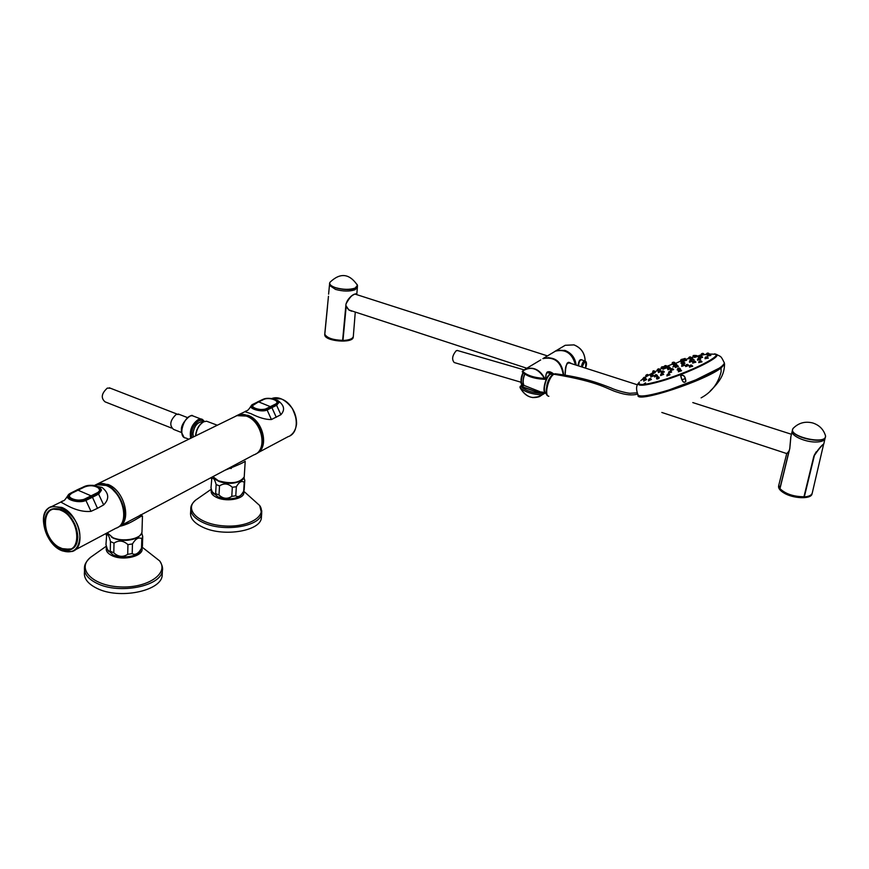 <?xml version="1.0" encoding="UTF-8"?>
<svg xmlns="http://www.w3.org/2000/svg" width="869" height="869" viewBox="0 0 869 869"><rect width="100%" height="100%" fill="white"/><g stroke="black" fill="none" stroke-linecap="round" stroke-linejoin="round"><path stroke-width="1.3" d="M83.924 487.259L70.889 493.19C62.068 496.807 77.048 503.401 85.401 499.501L98.056 493.201C106.561 488.704 91.766 482.36 83.62 486.977M98.012 493.168L100.011 490.866L98.382 487.737M91.864 496.351L98.056 493.201M85.075 499.642L85.162 499.382C82.892 500.978 78.297 500.848 71.377 499.002L68.792 495.971L70.747 498.882M69.65 494.743L68.803 496.633M67.597 495.884C65.197 499.686 79.34 503.792 85.955 500.403L92.472 497.253L92.038 496.481L85.542 499.632C77.037 503.575 61.71 496.894 70.737 493.179L83.478 486.966C91.777 482.241 106.898 488.671 98.219 493.31L91.625 496.253L97.784 493.092L100.011 490.855M98.088 486.586L102.064 487.466C109.016 493.081 109.548 498.893 103.661 504.911L97.48 508.322L92.472 497.253L98.675 494.059L101.358 490.355L97.524 486.466M97.48 508.322L90.995 511.352C83.543 512.091 75.342 510.016 66.392 505.128L60.819 502.065L62.97 500.968M113.231 490.203C118.944 495.678 122.41 502.293 123.637 510.049M118.51 526.951C132.316 521.932 124.778 490.637 108.104 484.478L98.295 483.675L96.253 484.565M117.358 527.581C130.708 522.095 122.963 491.343 106.529 485.26L96.72 484.446L95.079 485.13M266.37 409.353L276.157 404.509C282.577 401.087 268.879 396.025 262.786 399.555L253.27 404.204C246.655 406.833 260.526 412.069 266.696 409.223L276.157 404.509M252.553 405.323L252.01 406.355M276.114 404.476L277.276 403.075L276.592 401.206M257.42 401.989L262.655 399.544C268.858 395.949 282.859 401.054 276.299 404.606L266.826 409.321C260.548 412.21 246.372 406.898 253.118 404.204L258.223 401.999M252.694 404.465L250.978 406.04C249.153 408.864 262.101 412.579 267.185 409.994L276.69 405.258L278.406 402.955L278.145 401.989M278.254 402.271L278.406 402.955C280.361 403.857 274.952 395.362 262.481 399.555L253.118 404.204M276.364 400.088L277.743 400.49C284.228 405.106 285.282 409.842 280.893 414.709L271.41 419.531C265.849 419.705 259.06 417.761 251.054 413.698L244.928 411.7L246.025 411.135M278.536 402.619L277.884 402.358M234.174 416.979L236.9 415.643L246.264 416.066C262.471 421.302 268.076 450.674 253.846 454.889L120.378 525.864M236.498 415.73L238.16 415.024L247.524 415.447C263.068 420.466 269.249 448.328 256.181 453.748M541.039 393.027L541.963 392.462L523.996 385.391L521.965 386.651L540.876 393.168M541.832 392.734L541.811 391.962M547.318 372.443L550.62 373.779M356.475 294.558L355.747 293.918C351.967 294.537 348.741 297.839 346.047 303.835L346.112 303.889C348.208 295.927 356.898 293.146 355.769 293.918M342.625 340.387L346.003 303.922C350.316 296.155 353.879 292.983 356.692 294.406M329.481 285.01L328.601 294.156M342.712 340.333L342.636 340.344C332.99 340.018 327.07 338.019 324.854 334.315L324.854 334.348M324.854 334.315L324.876 334.391C327.113 338.128 333.023 340.137 342.592 340.442L342.582 340.431C334.804 340.29 329.221 338.769 325.842 335.836M357.376 287.237L355.008 289.779C349.534 291.582 343.038 291.463 335.51 289.41L329.547 285.423L329.612 283.511M804.031 496.655L803.879 496.851C793.44 496.71 785.511 494.016 780.08 488.78L779.96 488.552M813.84 456.192L803.934 496.872C793.44 496.731 785.467 494.026 779.982 488.747M792.202 431.263L790.92 436.412L789.802 448.415M823.693 444.102L823.703 444.092C820.912 445.96 817.642 450.012 813.905 456.268L813.818 456.301C818.109 449.479 821.433 445.362 823.779 443.972L823.747 444.016M825.083 438.443L825.029 438.66C824.312 440.594 821.705 441.691 817.218 441.973C806.215 442.755 790.225 435.673 792.256 431.035L792.593 429.612M825.539 436.14L823.779 443.972M522.236 371.769L525.473 369.032L522.443 371.172C530.894 365.838 538.237 368.25 544.45 378.417L545.243 379.232L544.45 378.417C534.109 377.787 526.766 375.375 522.443 371.172L522.323 371.889C526.755 376.353 534.272 378.83 544.874 379.318M552.608 374.887L547.807 371.845M523.334 385.782L522.019 386.977L540.344 393.103L541.745 392.712L543.244 393.266L543.038 394.113M553.238 374.42L548.893 372.193C546.938 370.911 545.906 373.073 545.797 378.656L545.71 378.547C545.591 371.269 548.306 369.781 553.868 374.083M523.203 385.782L521.845 385.271L520.02 387.541C524.311 391.81 531.611 394.254 541.908 394.863L542.788 393.429C532.121 392.951 524.735 390.485 520.618 386.021L521.422 385.532M541.691 392.712L542.788 393.429M521.878 385.282L523.16 385.727M541.648 395.254L543.244 393.266M545.135 393.016L543.179 394.254M529.927 366.381L526.136 368.641M542.104 394.863L539.584 396.568C531.415 399.295 524.898 396.286 520.02 387.541L520.02 387.541C526.114 397.589 533.403 400.033 541.908 394.863L543.321 393.939M520.183 386.347L520.01 387.531M814.155 455.421L816.23 451.804M804.064 496.796L814.394 455.475L804.314 496.883M823.595 444.244L823.595 444.331C821.694 445.493 818.631 449.219 814.394 455.475M812.287 492.897L812.211 493.212C811.472 495.287 808.898 496.514 804.466 496.905C793.495 496.872 785.239 494.081 779.699 488.508L778.82 485.087L786.727 453.575L788.248 451.989M813.818 456.301L804.01 496.775C793.462 496.633 785.435 493.907 779.949 488.617L789.15 450.359M778.754 485.38L778.635 485.869C778.124 488.074 779.775 490.366 783.588 492.766C792.745 498.687 811.038 499.458 812.015 494.005L812.081 493.733M789.302 450.392L779.808 488.574M353.346 336.097L353.303 336.607C352.488 338.877 349.088 340.17 343.103 340.474C333.001 340.224 326.896 338.16 324.8 334.272L324.8 333.457M352.575 311.178L348.806 309.885L345.949 305.638M347.546 308.343L345.927 305.899M348.751 309.657L347.502 308.462M349.414 310.352L348.806 309.885M349.49 310.222L351.543 311.2M342.973 340.463L346.22 305.975L342.723 340.376M324.767 333.957L324.734 334.989C325.202 341.387 352.662 343.624 353.227 337.324L353.281 336.835M191.94 437.704C190.832 430.589 193.146 424.941 198.882 420.748L201.532 420.227L203.922 421.606M202.173 420.357L203.704 421.693M179.47 414.48L176.211 414.383C170.042 420.357 169.151 425.354 173.528 429.373L181.447 432.501M110.515 388.258L107.332 388.085C101.467 393.451 100.706 398.035 105.062 401.847L171.486 428.037M524.68 374.018C522.975 378.341 522.595 381.806 523.551 384.446M524.822 374.104C522.964 378.938 522.671 382.632 523.909 385.173M552.467 374.517L551.152 373.898C546.123 373.518 541.007 393.614 546.145 393.494L546.471 393.494M552.141 374.43L551.402 374.213C546.536 373.594 541.387 393.353 546.427 393.309M457.724 350.598L456.247 350.674C452.271 355.475 451.587 359.429 454.215 362.536L521.052 382.241M546.264 389.04L549.675 378.612M578.026 365.719C578.689 360.537 580.144 358.669 582.382 360.124M581.415 366.816C582.089 363.155 583.186 361.189 584.696 360.896L581.415 359.809C579.84 360.103 578.884 362.123 578.548 365.882M585.5 368.119C586.358 360.103 585.239 359.733 582.143 367.044M571.693 363.687L569.249 362.416L567.022 363.307M569.238 362.416C566.903 361.678 565.556 365.882 565.187 375.017C564.915 364.817 567.185 361.08 571.987 363.785M193.385 436.998L192.972 433.664C194.135 426.483 197.046 422.53 201.706 421.802L202.814 422.171M63.535 549.284L58.397 546.905L64.36 549.523L71.16 548.926C87.204 543.016 69.77 504.118 53.226 509.104C49.359 510.103 46.817 512.873 45.601 517.413M57.886 546.612L57.908 546.623C43.787 537.672 40.278 511.298 53.226 509.104L54.291 508.658M63.6 549.284L63.513 549.251C82.522 555.519 80.469 518.054 61.102 510.396C41.929 501.055 39.681 535.825 58.397 546.905M72.409 548.165L74.191 547.09M53.976 508.702L52.412 509.332M162.286 572.53L162.166 575.767C160.689 591.213 119.129 599.643 96.991 588.378C87.726 583.794 83.554 578.254 84.478 571.791L84.489 570.379M261.504 515.925L261.341 518.228C259.95 531.002 224.256 537.085 203.672 527.613C194.124 523.279 189.79 518.141 190.648 512.21L190.745 510.092M211.917 477.19L210.993 487.824L211.721 490.518C213.09 493.864 214.393 494.885 215.642 493.581L219.01 494.972L219.52 485.901C223.974 482.958 228.243 483.425 232.327 487.292L236.335 486.716C239.203 481.861 241.843 480.405 244.232 482.36L244.808 480.438L243.993 477.678M219.01 494.972C223.072 498.817 227.33 499.284 231.784 496.362L232.327 487.292M215.642 493.581L216.142 484.522L219.52 485.901M211.46 478.797C213.187 477.287 214.752 479.199 216.142 484.522M231.784 496.362L235.781 495.775L236.335 486.716M235.781 495.775C238.225 497.665 240.854 496.199 243.668 491.376L244.232 482.36M243.668 491.376L244.243 489.432M215.773 479.655L219.042 481.459C226.983 484.098 234.098 483.957 240.376 481.024M106.789 533.088L105.964 544.548L107.365 549.284C108.484 551.706 109.451 552.358 110.276 551.228L113.796 552.814L114.002 543.136C118.727 539.997 123.376 540.496 127.949 544.635L132.457 543.929C135.716 538.563 138.834 536.846 141.81 538.78L142.722 536.531L141.875 533.305M113.796 552.814C118.336 556.931 122.963 557.431 127.7 554.324L127.949 544.635M110.276 551.228L110.472 541.55L114.002 543.136M106.148 534.924C107.647 533.479 109.081 535.695 110.472 541.55M127.7 554.324L132.197 553.596C135.227 555.443 138.334 553.705 141.517 548.393L142.418 546.123L142.722 536.531M132.197 553.596L132.457 543.929M141.517 548.393L141.81 538.78M111.59 537.238L113.546 538.269C121.888 541.268 129.742 541.05 137.106 537.607M140.452 514.828L142.462 516.023C141.669 515.002 131.154 523.964 119.694 526.321M244.287 475.908L244.232 476.907C244.667 481.752 228.221 485.597 218.619 481.122L212.894 476.668L218.456 480.807C231.328 484.261 239.92 482.968 244.232 476.907L245.21 461.243C243.516 462.666 236.813 465.643 225.125 470.162M213.144 427.298L215.262 426.114M84.206 487.129L84.239 487.118C89.681 483.74 100.728 486.89 99.718 490.485L99.761 491.419L99.718 490.507L97.447 492.984L84.858 499.24C76.157 501.174 70.91 499.979 69.14 495.667L69.14 495.667C70.91 499.979 76.157 501.174 84.858 499.24L97.317 492.734C105.008 488.747 91.669 483.023 84.282 487.118L71.627 493.299C63.665 496.677 77.2 502.597 84.738 498.991L97.317 492.734C105.008 488.747 91.669 483.023 84.282 487.118L71.627 493.299C63.665 496.677 77.2 502.597 84.738 498.991L91.18 495.873L77.808 490.116L84.282 487.118M97.447 492.984L91.31 496.112M275.495 404.074C281.284 401.022 268.912 396.492 263.416 399.61L253.965 404.226C247.991 406.692 260.494 411.395 266.088 408.756L275.495 404.074L266.196 408.973C258.886 410.298 254.269 409.245 252.336 405.78L252.325 405.812M277.037 403.509L277.048 402.716L275.603 404.596M271.019 406.931L258.549 401.847L263.416 399.61M680.807 375.658C681.144 377.45 682.969 384.771 685.76 381.241C685.261 376.505 683.61 374.637 680.807 375.658M680.699 375.647C683.631 374.441 685.348 376.32 685.858 381.295C682.969 385.01 680.992 377.504 680.699 375.647M643.31 384.446L645.526 382.871M685.174 378.58L682.024 379.786M690.236 360.613C690.909 360.135 690.909 360.135 690.236 360.613M690.279 360.581L691.203 360.179L690.279 360.581M691.137 360.244L690.051 360.635M691.018 360.309L690.16 360.613M698.241 359.245L697.535 359.277C698.22 358.137 699.056 357.876 700.023 358.484L698.241 359.245M698.307 358.625C699.013 358.147 699.013 358.147 698.307 358.625L699.089 358.343M698.339 358.593L699.273 358.213L698.339 358.593M699.208 358.278L698.209 358.625M705.726 357.887L705.052 357.854C705.346 356.855 706.193 356.638 707.605 357.192L705.726 357.887M705.856 357.257C706.66 356.779 706.66 356.779 705.856 357.257M705.889 357.235L706.845 356.898L705.889 357.235M706.779 356.974L706.008 357.213M681.774 362.362L681.057 362.449C681.589 361.352 682.393 361.059 683.479 361.58L681.774 362.362M681.796 361.754C682.447 361.308 682.447 361.308 681.796 361.754M681.828 361.732L682.741 361.319L681.828 361.732M682.665 361.395L681.578 361.797M682.556 361.461L681.709 361.765M674.366 364.578L673.66 364.676C674.018 363.655 674.822 363.361 676.06 363.796L674.366 364.578M674.387 363.981C675.028 363.535 675.028 363.535 674.387 363.981M674.42 363.959L675.332 363.535L674.42 363.959M675.235 363.611L674.159 364.024M675.115 363.676L674.29 363.992M667.805 367.739L667.088 367.837C667.327 366.848 668.131 366.544 669.488 366.935L667.805 367.739M667.816 367.142C668.457 366.675 668.457 366.675 667.816 367.142M667.848 367.109L668.761 366.675L667.848 367.109M668.663 366.761L667.577 367.185M668.543 366.827L667.707 367.152M668.598 368.706L667.881 368.793C668.576 367.63 669.38 367.337 670.292 367.891L668.598 368.706M668.609 368.098C669.26 367.62 669.26 367.62 668.609 368.098M668.641 368.076L669.554 367.63L668.641 368.076M669.478 367.717L668.359 368.141M669.369 367.783L668.489 368.119M676.039 366.479L675.322 366.555C675.582 365.556 676.397 365.262 677.755 365.675L676.039 366.479M676.06 365.871C676.712 365.393 676.712 365.393 676.06 365.871L677.016 365.414L676.093 365.849M676.94 365.491L675.81 365.914M676.832 365.556L675.941 365.892M690.888 359.223L690.171 359.31C690.725 358.213 691.528 357.941 692.615 358.473L690.888 359.223M690.92 358.625C691.594 358.191 691.594 358.191 690.92 358.625L691.67 358.343M690.953 358.604L691.876 358.213L690.953 358.604M691.8 358.278L690.768 358.647M684.305 360.266L683.599 360.363C684.348 359.234 685.152 358.951 686.01 359.505L684.305 360.266M684.337 359.668C684.989 359.255 684.989 359.255 684.337 359.668L685.033 359.397M685.163 359.332L684.185 359.69M673.627 363.199C674.268 362.786 674.268 362.786 673.627 363.199L674.268 362.949M674.409 362.884L673.464 363.242M663.699 367.609C664.329 367.174 664.329 367.174 663.699 367.609M663.731 367.587L664.633 367.152L663.731 367.587M664.47 367.272L663.503 367.652M664.34 367.337L663.644 367.609M659.093 370.867C659.723 370.4 659.723 370.4 659.093 370.867M659.136 370.846L660.038 370.39L659.136 370.846M659.886 370.509L658.865 370.911M659.777 370.574L659.006 370.878M662.026 372.062L661.309 372.149C661.7 371.074 662.504 370.77 663.72 371.226L662.026 372.062M662.037 371.465C662.667 370.954 662.667 370.954 662.037 371.465M662.08 371.432L662.982 370.965L662.08 371.432M662.873 371.074L661.798 371.498M662.765 371.139L661.928 371.476M671.27 369.043C671.922 368.521 671.922 368.521 671.27 369.043M671.313 369.01L672.226 368.554L671.313 369.01M672.139 368.652L671.031 369.075M672.041 368.717L671.161 369.053M682.469 364.741C683.132 364.23 683.132 364.23 682.469 364.741M682.502 364.708L683.425 364.274L682.502 364.708M683.36 364.35L682.241 364.763M683.251 364.415L682.361 364.741M700.229 357.181L699.523 357.235C699.914 356.214 700.74 355.953 702 356.442L700.229 357.181M700.295 356.562C701.001 356.127 701.001 356.127 700.295 356.562L701.25 356.181L700.327 356.551M701.185 356.247L700.24 356.562M701.044 356.312L700.371 356.529M708.278 355.182L710.147 354.53L708.278 355.182M708.409 354.541L708.409 354.541C709.234 354.15 709.234 354.15 708.409 354.541M708.431 354.53L709.397 354.248L708.431 354.53M709.31 354.313L708.767 354.476M699.197 356.225L698.491 356.29C699.013 355.258 699.827 354.986 700.957 355.497L699.197 356.225M699.252 355.606C699.969 355.204 699.969 355.204 699.252 355.606L700.121 355.312M706.866 353.911L708.724 353.303L706.866 353.911M706.986 353.281C707.811 352.966 707.811 352.966 706.986 353.281M707.008 353.27L707.974 353.02L707.008 353.27M695.33 356.453L694.624 356.54C694.983 355.562 695.797 355.302 697.068 355.736L695.33 356.453M695.374 355.834C696.08 355.464 696.08 355.464 695.374 355.834M695.406 355.823L696.33 355.475L695.406 355.823M696.178 355.562L695.45 355.812M701.75 354.215L701.087 354.302L701.848 353.596C702.641 353.346 702.641 353.346 701.848 353.596L703.564 353.618L701.75 354.215M701.859 353.596L702.825 353.335L701.859 353.596M689.128 357.822L690.844 357.105L689.128 357.822M689.16 357.213C689.845 356.855 689.845 356.855 689.16 357.213L690.105 356.844L689.193 357.202M689.856 356.974L689.291 357.17M693.614 356.018L692.941 356.149L693.321 355.497L695.374 355.41L693.614 356.018M681.35 360.157L680.644 360.287C680.927 359.408 681.731 359.125 683.034 359.44L681.35 360.157M681.372 359.56C682.035 359.212 682.035 359.212 681.372 359.56M681.394 359.549L682.306 359.179L681.394 359.549M685.435 359.179L685.152 358.441L683.458 359.071M672.899 363.188L672.193 363.329C672.4 362.471 673.193 362.177 674.572 362.449L672.899 363.188M672.91 362.59C673.551 362.243 673.551 362.243 672.91 362.59L673.844 362.188L672.932 362.579M664.763 366.544L664.057 366.696C664.589 365.643 665.382 365.338 666.414 365.784L664.763 366.544M664.763 365.958C665.393 365.588 665.393 365.588 664.763 365.958L665.23 365.773M663.438 366.685L661.113 367.663L661.798 366.848M657.876 369.857L657.16 370.009C657.692 368.945 658.474 368.63 659.517 369.075L657.876 369.857M657.855 369.282C658.474 368.88 658.474 368.88 657.855 369.282M657.887 369.26L658.789 368.825L657.887 369.26M658.376 369.053L657.779 369.303M652.836 371.758L654.4 370.976L652.836 371.758M652.793 371.193L653.684 370.737L652.793 371.193M653.032 372.747L654.672 371.932L653.032 372.747M653.01 372.16C653.618 371.726 653.618 371.726 653.01 372.16M653.586 371.899L652.847 372.204M648.339 375.517L648.035 374.713L645.743 375.799L646.058 375.126M646.438 374.984L647.307 374.463L646.438 374.984M650.827 374.854L650.11 374.984C650.479 373.92 651.261 373.594 652.467 374.007L650.827 374.854M650.805 374.267C651.402 373.789 651.402 373.789 650.805 374.267L651.739 373.757L650.848 374.246M651.446 373.963L650.609 374.322M651.316 374.039L650.762 374.267M643.56 378.363L645.113 377.461L643.56 378.363M643.516 377.765L644.385 377.211L643.516 377.765M651.565 375.929L653.227 375.06L651.565 375.929M651.544 375.343C652.152 374.821 652.152 374.821 651.544 375.343M651.598 375.299L652.489 374.811L651.598 375.299M652.25 374.995L651.326 375.375M652.141 375.06L651.468 375.343M644.472 379.829L643.712 379.981C644.32 378.699 645.091 378.33 646.036 378.862L644.472 379.829M644.776 379.036L644.201 379.297M655.215 375.81L654.487 375.897C655.02 374.745 655.813 374.42 656.877 374.93L655.215 375.81M655.193 375.223C655.813 374.669 655.813 374.669 655.193 375.223M655.248 375.18L656.138 374.68L655.248 375.18M655.954 374.854L654.965 375.256M655.856 374.908L655.096 375.223M649.197 379.731L650.794 378.732L649.197 379.731M649.132 379.166C649.664 378.482 649.664 378.482 649.132 379.166M649.197 379.09L650.055 378.482L649.197 379.09M649.697 378.83L648.926 379.166M649.599 378.884L649.056 379.134M661.352 374.506L663.047 373.627L661.352 374.506M661.352 373.909C661.982 373.333 661.982 373.333 661.352 373.909M661.407 373.866L662.308 373.366L661.407 373.866M662.156 373.518L661.124 373.931M662.069 373.572L661.244 373.909M657.236 378.048L656.486 378.08C656.779 376.907 657.583 376.57 658.887 377.059L657.236 378.048M657.203 377.472C657.768 376.733 657.768 376.733 657.203 377.472M657.268 377.396L658.137 376.798L657.268 377.396M657.887 377.081L656.997 377.45M657.811 377.124L657.116 377.439M669.271 372.16L670.998 371.291L669.271 372.16M669.293 371.552C669.934 370.976 669.934 370.976 669.293 371.552M669.336 371.508L670.249 371.03L669.336 371.508M670.129 371.161L669.065 371.563M670.042 371.215L669.184 371.552M667.642 374.973L669.347 374.007L667.642 374.973M667.653 374.387C668.25 373.627 668.25 373.627 667.653 374.387M667.707 374.3L668.598 373.735L667.707 374.3M668.424 373.963L667.468 374.343M668.359 374.018L667.566 374.333M680.112 369.184L679.732 368.195L677.266 369.086L677.603 369.966M678.026 368.434C678.678 367.869 678.678 367.869 678.026 368.434M678.07 368.402L678.982 367.935L678.07 368.402M678.895 368.043L677.82 368.445M678.798 368.098L677.929 368.434M679.124 370.867L678.396 370.824C678.863 369.618 679.688 369.325 680.883 369.955L679.124 370.867M679.178 370.259C679.819 369.542 679.819 369.542 679.178 370.259M679.221 370.194L680.123 369.683L679.221 370.194M680.014 369.846L679.026 370.216M679.938 369.912L679.113 370.216M686.401 365.567L685.684 365.588C686.282 364.415 687.107 364.133 688.161 364.741L686.401 365.567M686.445 364.947C687.118 364.404 687.118 364.404 686.445 364.947M686.488 364.915L687.412 364.48L686.488 364.915M687.336 364.567L686.271 364.958M687.238 364.632L686.369 364.937M690.203 366.262L689.486 366.197C690.236 364.958 691.083 364.698 692.017 365.414L690.203 366.262M690.29 365.643C690.985 364.98 690.985 364.98 690.29 365.643M690.334 365.588L691.083 365.328M691.17 365.262L690.203 365.599M693.44 362.156L692.734 362.177C693.419 361.026 694.244 360.754 695.222 361.363L693.44 362.156M693.505 361.537C694.19 361.015 694.19 361.015 693.505 361.537M693.538 361.504L694.472 361.091L693.538 361.504M694.407 361.167L693.353 361.537M693.484 361.504L694.298 361.243M699.458 361.743L701.305 360.972L699.458 361.743M699.567 361.113C700.327 360.537 700.327 360.537 699.567 361.113M699.61 361.069L700.49 360.776M700.381 360.852L699.675 361.059M675.072 364.893L675.973 364.556M675.767 364.469L674.855 364.893L675.767 364.469M674.941 364.915L676.082 364.491M682.654 363.296L684.37 362.503L682.654 363.296M682.676 362.688C683.327 362.221 683.327 362.221 682.676 362.688M682.708 362.666L683.621 362.243L682.708 362.666M683.555 362.308L682.437 362.721M682.567 362.699L683.447 362.384M710.255 390.963C722.193 379.449 724.235 372.443 724.55 364.187L721.313 367.761C705.682 380.644 635.293 403.77 638.009 395.199M638.172 395.254C636.716 403.01 705.737 380.133 721.009 367.533L724.279 363.47M637.727 394.059C632.382 395.634 625.582 395.004 617.348 392.18C607.898 389.627 600.664 381.969 553.922 374.235C548.252 377.244 543.864 396.264 548.871 396.264M555.139 373.746L553.423 374.311L555.139 373.746C584.196 377.363 599.653 383.587 611.103 387.965C617.479 391.072 629.851 393.722 630.622 393.233L637.346 392.831M693.332 359.907L694.114 359.679M674.724 366.24L675.289 366.392M708.322 358.028L704.987 358.745M695.895 362.091L692.68 363.133M702.022 361.786L698.709 362.601M692.712 366.186L689.443 367.142M688.835 365.458L685.641 366.555M684.837 365.23L681.687 366.381M680.394 368.891L677.233 370.064M681.557 370.672L678.363 371.813M670.01 374.68L666.892 375.995M671.65 371.965L668.533 373.203M673.627 369.499L670.51 370.705M678.407 366.36L675.289 367.533M663.699 374.289L660.614 375.593M659.082 377.57C658.626 378.797 657.833 379.177 656.725 378.71M651.424 379.329L648.47 380.937M657.518 375.571L654.476 376.929M664.372 371.889L661.298 373.138M646.645 379.438L643.744 381.1M653.857 375.69L650.838 377.07M670.944 368.554L667.859 369.77M661.407 371.291L658.365 372.562M645.71 378.026L642.843 379.677M648.643 375.289L645.059 377.352M655.291 372.551L652.749 373.8M660.147 369.705L657.138 370.976M666.002 368.065L662.949 369.249M667.044 366.425L665.285 367.261M663.243 367.674L661.103 368.652M672.161 364.252L666.653 366.403M674.442 365.491L673.627 365.643M683.566 360.2L680.601 361.189M694.939 357.365L694.635 356.551L692.875 357.018M704.259 354.422L701.011 355.139M697.731 356.453L694.57 357.42M691.496 357.811L688.378 358.821M686.662 360.19L683.555 361.276M681.904 363.264L681.024 363.405M693.277 359.169L690.127 360.211M699.491 357.05L698.437 357.17M707.779 354.595L706.117 354.78M702.673 357.192L700.088 358.137M710.864 355.378L707.54 356.051M685.022 363.199L681.893 364.339M692.604 361.146L689.443 362.243M700.696 359.223L697.481 360.211M674.04 366.36L672.823 366.924L674.04 366.36M691.17 357.963L690.844 357.105M673.225 364.763L672.649 364.154M666.729 366.599L666.414 365.784M674.311 366.468L673.117 366.924M77.493 490.268L76.798 489.997L83.478 486.966M90.995 511.352L85.542 499.632M76.624 490.159L70.476 493.201L67.576 495.927M83.12 487.107L83.294 486.966C88.834 485.163 93.276 484.848 96.622 486.021C100.196 487.998 101.771 489.443 101.358 490.355L100.652 488.628M103.661 504.911L98.219 493.31M94.341 485.499L96.318 484.641L106.127 485.456C123.3 491.8 130.469 524.257 115.783 528.298L74.81 550.088M44.004 516.023C45.199 511.037 47.828 507.844 51.868 506.464L61.786 507.409C79.22 514.133 86.922 547.546 72.149 551.5L62.394 550.903M77.873 536.988C76.711 548.393 71.106 552.358 61.047 548.871C51.075 543.147 45.59 534.174 44.601 521.965C45.546 510.548 51.086 506.464 61.21 509.723C71.388 515.469 76.95 524.55 77.873 536.988M61.438 550.49C72.442 554.313 78.59 549.979 79.872 537.498C80.936 509.984 42.331 493.081 43.45 521.063C44.536 534.413 50.532 544.222 61.438 550.49M61.21 509.831L52.466 509.049C47.415 510.972 44.927 515.545 44.992 522.79M58.027 546.71L61.21 548.535L70.628 549.382C83.869 545.851 76.983 515.936 61.373 509.907M280.893 414.709L276.299 404.606M276.277 417.283L271.562 406.877M271.41 419.531L266.826 409.321M256.583 453.542C269.542 448.013 263.318 420.292 247.839 415.284L238.475 414.871L236.661 415.654M257.995 452.684L288.095 436.672C302.173 432.436 296.926 403.846 280.991 398.871L271.758 398.523C278.384 396.079 285.238 399.382 292.321 408.441C295.905 416.37 297.231 422.062 296.296 425.517C295.471 429.992 293.461 433.338 290.289 435.575M286.966 402.38C292.56 407.268 295.721 413.394 296.438 420.759M355.128 288.084C349.664 289.877 343.19 289.746 335.673 287.704C330.861 286.031 328.971 284.217 329.981 282.273C340.257 272.399 349.425 273.42 357.474 285.314L355.128 288.084M357.083 284.413L357.485 286.151L355.149 288.258C348.013 291.723 327.874 287.596 329.644 283.066L329.731 282.805M357.485 285.434L357.344 287.672M789.791 448.48L779.96 488.715M825.202 434.75L825.517 435.803C827.103 445.678 786.228 436.086 793.234 428.287L793.571 427.928M792.658 429.351L793.234 428.287C798.644 422.855 805.161 421.085 812.776 422.975C819.315 425.126 823.562 429.405 825.517 435.803L825.441 436.988C823.899 444.939 789.443 436.846 792.658 429.351L792.897 428.808M540.735 359.918L525.473 369.032C533.479 366.577 539.877 369.662 544.678 378.297M542.897 358.625C554.313 356.431 561.092 361.786 563.231 374.713C561.135 361.776 554.346 356.42 542.897 358.625M539.584 396.568L532.556 397.589M324.8 334.272L327.526 306.409M188.855 439.214L185.825 438.019C177.037 437.487 184.195 414.187 192.646 415.816L194.395 416.49M202.781 419.749L201 419.043L198.121 419.608C191.756 424.333 189.279 430.568 190.713 438.313M546.731 385.955C547.904 380.568 549.762 376.961 552.326 375.136M522.997 372.638C520.987 377.048 520.531 380.589 521.639 383.272M523.301 372.931C520.737 379.601 520.759 383.653 523.344 385.086L523.985 385.271M574.387 345.047C581.339 348.045 584.924 353.379 585.13 361.026C584.837 353.172 581.1 347.796 573.931 344.895L565.219 345.286L554.639 351.543L556.084 350.75L564.861 350.37C571.454 352.944 575.224 357.865 576.147 365.11M585.163 361.048C584.902 353.172 581.176 347.785 573.985 344.874L565.219 345.286L563.09 346.557M556.986 350.576C567.066 349.045 573.377 353.868 575.908 365.045M548.133 357.615C557.529 358.962 562.612 364.665 563.384 374.735M553.249 352.445L555.389 351.163C565.621 348.784 572.291 353.357 575.408 364.882M575.43 364.882C572.345 353.346 565.665 348.773 555.389 351.163L543.418 358.321C555.052 356.16 561.819 361.645 563.72 374.789M140.528 550.294C138.758 556.399 121.921 559.201 112.916 554.791L107.506 549.588M93.961 554.922L90.604 557.301C76.168 568.663 92.233 585.728 119.857 586.901C147.393 588.465 169.325 573.442 159.657 560.907L150.283 553.553M106.311 546.199L90.604 557.301C86.715 560.874 84.695 564.068 84.532 566.881C83.609 573.323 87.791 578.841 97.067 583.414C119.249 594.646 160.874 586.282 162.351 570.89L162.307 566.697M158.039 559.636L154.204 556.638M106.583 547.166C105.366 550.457 107.202 553.303 112.09 555.682C123.604 561.396 144.884 555.747 141.832 547.97M242.418 493.559C237.78 499.078 229.622 500.196 217.967 496.916L212.329 491.876M198.393 498.198L195.721 500.055C183.728 509.386 198.458 523.942 222.975 525.843C247.415 528.07 267.424 516.512 259.69 505.53L252.988 499.512M211.297 489.204L195.721 500.055C192.657 502.814 191.039 505.334 190.854 507.615C189.996 513.525 194.352 518.641 203.9 522.953C224.528 532.404 260.276 526.364 261.667 513.644L261.743 510.679M211.504 489.888C210.341 492.864 212.253 495.471 217.25 497.709C228.004 502.543 246.264 498.285 243.537 491.724M117.749 527.374C135.673 519.836 115.295 477.059 97.111 484.25L95.471 484.935M113.166 537.889C122.551 541.148 131.002 540.714 138.519 536.597M127.841 523.779L124.625 523.594M142.462 516.023L141.962 532.328C138.312 541.572 122.41 541.42 112.992 537.933L107.3 532.816L112.796 537.607C122.714 542.408 141.256 538.976 141.962 532.328L142.005 530.905M129.079 523.171L125.972 522.888M214.806 478.765L218.749 481.089C227.548 483.935 235.13 483.642 241.495 480.209M231.295 468.478L228.721 468.25M255.562 454.074C273.279 446.807 255.486 408.093 237.65 415.273L235.868 416.045M202.097 422.834C198.284 425.984 196.133 430.34 195.634 435.89M195.721 435.847C196.557 429.253 199.229 424.561 203.759 421.78L206.583 421.204L208.31 421.856M91.245 495.949L77.873 490.105M252.336 405.769L258.495 401.891M638.585 382.957L638.574 382.968C636.912 386.477 644.364 385.912 660.94 381.263C687.205 373.757 721.02 357.463 716.751 354.53L714.644 353.824M638.574 382.979C636.195 385.651 635.945 389.421 637.813 394.298C638.107 397.176 646.438 396.34 662.83 391.789C689.812 384.217 725.17 367.576 724.344 362.992L723.964 362.069M715.871 354.422L716.414 356.029L713.482 358.788C709.289 361.732 700.414 366.175 686.836 372.095C672.085 377.765 658.93 381.915 647.362 384.532C642.343 385.217 639.41 385.152 638.552 384.326L638.9 384.706M724.083 363.753C723.073 368.825 688.9 384.663 663.004 391.941C649.838 395.645 641.789 396.883 638.824 395.634M713.829 358.006L714.514 357.995M690.203 361.222L689.486 361.287C690.008 360.2 690.822 359.918 691.941 360.439L690.203 361.222M673.605 363.796L675.289 363.036L673.605 363.796M663.699 368.195L662.982 368.315C663.558 367.218 664.351 366.914 665.361 367.413L663.699 368.195M659.093 371.465L658.376 371.574C659.017 370.422 659.821 370.118 660.777 370.65L659.093 371.465M671.259 369.651L672.975 368.814L671.259 369.651M682.437 365.349L681.72 365.404C682.371 364.252 683.186 363.959 684.175 364.535L682.437 365.349M676.875 364.654L674.463 365.567L675.81 364.437C675.148 364.904 675.148 364.904 675.8 364.448L677.125 365.328M721.009 367.533L721.129 371.671C718.196 383.533 711.526 392.256 701.109 397.861M719.38 368.206L704.086 376.744L663.731 391.952C684.055 386.194 711.124 374.604 719.575 368.076M553.26 374.409L553.423 374.311C549.219 375.202 542.984 394.483 547.981 395.873M716.447 355.964L716.154 355.193C717.164 362.699 635.065 392.43 638.769 383.338L639.367 382.012C637.205 385.717 644.45 385.228 661.103 380.568C687.27 373.083 720.77 356.822 715.643 354.248L708.985 353.998M640.757 380.622L642.919 378.862M73.007 548.133L70.628 549.382C83.772 545.971 76.896 515.947 61.286 509.918M72.149 551.5L61.525 550.577C44.123 543.581 36.596 510.288 51.868 506.464L60.819 502.065C64.056 499.642 63.111 502.803 67.478 496.199M52.466 509.049L61.243 509.897M94.504 485.532L96.318 484.641L106.3 485.423C123.507 491.778 130.665 524.04 115.783 528.298M98.295 483.675L96.72 484.446M277.276 403.075L266.479 409.125C264.176 410.233 260.45 410.114 255.312 408.788C252.227 406.953 251.13 406.04 252.021 406.073L252.021 406.399M250.924 406.181C246.959 412.569 246.448 410.092 244.928 411.7L236.672 415.654M236.9 415.643L238.16 415.024M547.188 373.094L546.634 373.083M357.344 287.65L356.768 294.656M329.959 282.306L329.644 283.066M790.801 436.901L789.78 448.437L779.938 488.574M542.951 394.461L543.407 393.842M545.004 393.092L543.049 394.363M823.595 444.331L812.222 493.179M786.727 453.575L661.82 412.46M787.173 453.346L788.357 451.782M812.015 494.005L812.211 493.212M328.46 296.275L324.81 333.435M355.28 312.058L353.303 336.585M353.227 337.324L353.303 336.607M184.022 437.292L181.415 432.186L181.425 429.199C181.045 422.855 191.517 413.253 192.646 415.816L201 419.043C201.738 418.815 202.846 419.608 204.345 421.443M178.243 414.002L187.411 417.565M109.309 387.791L177.059 414.078M522.942 372.573C520.509 380.97 520.412 385.076 522.671 384.88M542.06 392.028L545.384 393.222M551.402 374.213L552.912 374.648M524.007 369.836L457.181 350.435M546.221 389.573L549.936 378.167M584.707 360.896C584.098 360.787 588.346 360.657 585.532 368.13M791.453 434.272L692.789 402.575M637.455 384.815L568.065 362.525M547.459 355.899L354.986 294.08M526.766 368.228L351.358 310.776M351.206 310.722L349.49 310.168M201.706 421.802L202.738 422.204M71.16 548.926L63.556 549.295M142.158 547.177L159.657 560.907C162.177 564.796 163.068 568.12 162.351 570.89L162.166 575.767M243.765 491.246L259.69 505.53L261.667 513.644L261.341 518.228M244.156 490.138L244.732 481.133M241.006 495.167L243.885 490.952M142.375 546.416L142.668 536.814M138.812 552.315L142.038 547.47M237.65 415.273L95.514 484.913M195.514 435.945C196.231 429.362 198.903 424.637 203.542 421.769L206.583 421.204L217.337 425.234M99.718 490.485L99.718 490.485C101.325 488.497 93.602 483.273 84.239 487.118L71.573 493.31L69.14 495.667L71.573 493.31L77.819 490.116M252.206 406.801L252.303 406.04M263.383 399.61C267 396.851 277.895 399.762 277.048 402.716L277.048 402.716M716.751 354.53C720.694 356.898 720.705 355.128 724.344 362.981L724.344 362.981C724.974 363.275 723.508 364.882 719.945 367.815L691.854 381.849C675.148 388.313 670.651 389.638 662.993 391.941C648.937 395.895 640.714 397.035 638.313 395.373M716.751 354.519L714.687 353.835M692.3 361.395L691.941 360.439M689.812 362.145L689.486 361.308M700.403 359.473L700.023 358.484M697.85 360.135L697.546 359.299M708.007 358.267L707.605 357.192M705.367 358.691L705.063 357.887M683.697 362.167L683.479 361.58M681.383 363.307L681.068 362.471M676.267 364.339L676.06 363.796M673.986 365.534L673.66 364.698M669.727 367.544L669.488 366.935M667.414 368.695L667.099 367.859M670.651 368.814L670.303 367.891M668.207 369.662L667.892 368.814M678.113 366.609L677.755 365.675M675.647 367.435L675.322 366.588M692.962 359.397L692.615 358.473M690.497 360.157L690.182 359.332M686.358 360.407L686.01 359.505M683.914 361.211L683.599 360.385M675.452 363.459L680.905 360.983M665.708 368.293L665.372 367.413M663.308 369.184L662.993 368.337M661.113 371.552L660.777 370.65M658.713 372.443L658.387 371.595M664.079 372.149L663.72 371.226M661.646 373.029L661.32 372.171M673.334 369.77L672.975 368.814M670.868 370.596L670.542 369.749M684.544 365.501L684.175 364.535M682.046 366.283L681.72 365.436M702.369 357.42L702 356.442M699.838 358.082L699.534 357.257M710.549 355.584L710.147 354.53M707.92 355.986L707.627 355.204M701.185 356.116L700.957 355.497M698.806 357.126L698.502 356.312M709.061 354.194L708.724 353.303M706.508 354.758L706.215 353.976M697.416 356.648L697.068 355.736M703.912 354.53L703.564 353.618M701.381 355.106L701.087 354.302M688.737 358.767L688.433 357.941M693.234 356.931L692.941 356.149M683.36 360.298L683.034 359.44M680.959 361.124L680.644 360.298M682.73 359.136L685.152 358.441M672.519 364.176L672.204 363.34M672.03 364.035L672.421 362.449L673.931 362.145M663.71 367.424L663.438 366.696L661.733 366.881M661.418 368.478L661.113 367.674M659.843 369.922L659.517 369.075M657.496 370.878L657.17 370.031M654.705 371.747L654.4 370.976M654.998 372.79L654.672 371.932M652.652 373.768L652.326 372.91M646.047 376.755L645.743 375.81M648.035 374.713L646.536 374.832M652.738 374.713L652.478 374.007M650.446 375.875L650.121 375.006M645.428 378.297L645.113 377.461M643.169 379.525L642.81 378.591M653.575 375.973L653.227 375.06M651.185 376.94L650.848 376.06M646.384 379.764L646.036 378.862M644.081 380.948L643.723 380.003M657.246 375.875L656.888 374.93M654.824 376.809L654.487 375.929M651.153 379.666L650.805 378.743M648.806 380.796L648.448 379.851M663.416 374.593L663.058 373.627M660.972 375.484L660.636 374.604M659.256 378.015L658.887 377.059M656.855 379.047L656.497 378.124M671.368 372.269L670.998 371.291M668.891 373.105L668.554 372.236M669.727 374.984L669.347 374.007M667.262 375.897L666.914 374.995M677.266 369.075L679.732 368.195M681.274 370.965L680.883 369.955M678.743 371.736L678.407 370.857M688.541 365.751L688.161 364.741M686.01 366.468L685.695 365.621M692.408 366.457L692.017 365.414M689.823 367.087L689.486 366.197M695.602 362.373L695.222 361.363M693.049 363.046L692.723 362.177M701.707 362.036L701.305 360.972M699.089 362.547L698.774 361.721M674.789 366.436L674.474 365.588M684.718 363.448L684.37 362.503M682.252 364.241L681.926 363.372M724.55 364.176L724.344 363.144M645.135 395.916C649.534 395.558 655.737 394.244 663.731 391.952M639.073 384.141L639.378 384.924M716.154 355.193L715.643 354.248L708.995 354.041M706.345 354.335L700.827 355.302M698.578 355.801L697.22 356.127M694.711 356.757L691.094 357.756M688.628 358.484L685.902 359.332M648.274 375.343L652.38 373.062M654.65 371.889L657.366 370.552M659.669 369.466L662.982 367.978"/></g></svg>
